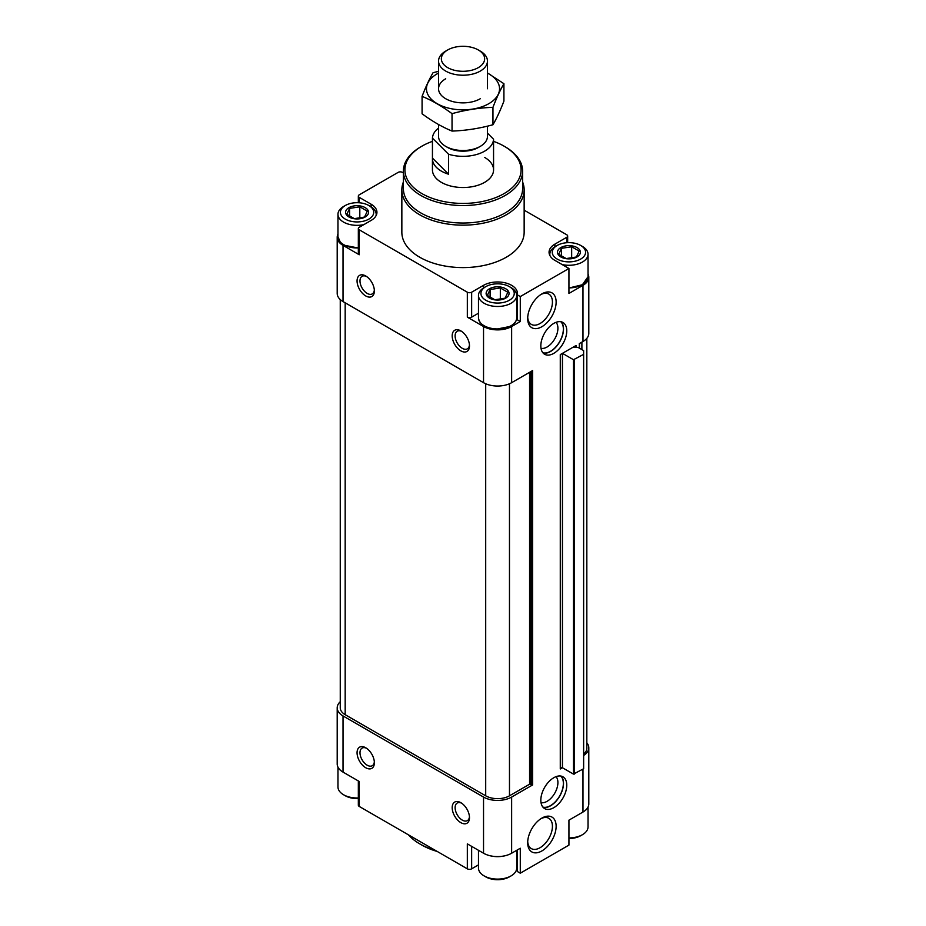 <?xml version="1.0" encoding="UTF-8"?>
<svg xmlns="http://www.w3.org/2000/svg" width="926" height="926" viewBox="0 0 926 926"><rect width="100%" height="100%" fill="white"/><g stroke="black" fill="none" stroke-linecap="round" stroke-linejoin="round"><path stroke-width="1.39" d="M560.276 767.735A1.528 0.88 0 0 1 562.441 767.735L560.276 768.985L560.276 354.6L576.053 345.491L576.053 347.366M579.306 348.118L579.306 343.615L582.975 341.497L582.975 285.335A19.874 11.471 0 0 0 588.797 277.221A19.874 11.471 0 0 0 588.033 274.073M582.975 341.497A19.874 11.471 0 0 0 588.797 333.383L588.797 277.221M554.882 246.779L554.882 244.14L566.77 237.276A3.056 1.759 0 0 0 567.661 236.026A3.056 1.759 0 0 0 566.77 234.787L524.151 210.179M403.389 172.907L402.474 172.375A3.056 1.759 0 0 0 398.145 172.375L359.23 194.842A3.056 1.759 0 0 0 358.339 196.092A3.056 1.759 0 0 0 359.23 197.342L371.118 204.206A19.874 11.471 0 0 1 376.94 212.32A19.874 11.471 0 0 1 371.118 220.434L359.23 227.298A3.056 1.759 0 0 0 358.339 228.537A3.056 1.759 0 0 0 359.23 229.787L467.329 292.199A3.056 1.759 0 0 0 471.647 292.199L483.534 285.335A19.874 11.471 0 0 1 505.191 282.847A19.874 11.471 0 0 1 517.46 293.449A19.874 11.471 0 0 1 517.31 294.85L520.285 296.563L568.934 268.482L554.882 260.368A19.874 11.471 0 0 1 549.06 252.254A19.874 11.471 0 0 1 554.882 244.14M337.967 234.128A19.874 11.471 0 0 0 337.203 237.276A19.874 11.471 0 0 0 343.025 245.39L359.23 254.754L359.23 229.787M337.203 237.276L337.203 293.449A19.874 11.471 0 0 0 343.025 301.563L483.534 382.681A19.874 11.471 0 0 0 511.638 382.681L532.612 370.574L532.612 784.959L511.638 797.066L511.638 853.228L520.285 848.239L520.285 873.195L568.934 845.114L568.934 820.158L582.975 812.044A19.874 11.471 0 0 0 588.797 803.93L588.797 747.768A19.874 11.471 0 0 0 586.829 742.779M365.724 295.938A12.235 7.061 -120 0 0 374.37 290.949A12.235 7.061 -120 0 0 365.724 275.971A12.235 7.061 -120 0 0 357.066 280.96A12.235 7.061 -120 0 0 365.724 295.938M460.835 350.861A12.235 7.061 -120 0 0 469.482 345.861A12.235 7.061 -120 0 0 460.835 330.883A12.235 7.061 -120 0 0 452.189 335.883A12.235 7.061 -120 0 0 460.835 350.861M483.534 382.681L483.534 326.519L467.329 317.155A3.056 1.759 0 0 0 471.647 317.155L478.476 313.208M483.534 326.519A19.874 11.471 0 0 0 511.638 326.519L520.285 321.53L520.285 296.563M553.794 777.724A18.346 10.591 120 0 0 541.814 793.883A18.346 10.591 120 0 0 544.627 808.583A18.346 10.591 120 0 0 562.973 797.992A18.346 10.591 120 0 0 562.973 776.81A18.346 10.591 120 0 0 553.794 777.724M553.794 323.394A18.346 10.591 120 0 0 541.814 339.564A18.346 10.591 120 0 0 544.627 354.264A18.346 10.591 120 0 0 562.973 343.673A18.346 10.591 120 0 0 562.973 322.491A18.346 10.591 120 0 0 553.794 323.394M541.907 818.086L541.907 818.086A20.117 11.61 120 0 0 527.681 842.718A20.117 11.61 120 0 0 541.907 850.925A20.117 11.61 120 0 0 556.132 826.293A20.117 11.61 120 0 0 541.907 818.086M541.907 293.878L541.907 293.878A20.117 11.61 120 0 0 527.681 318.509A20.117 11.61 120 0 0 541.907 326.716A20.117 11.61 120 0 0 556.132 302.084A20.117 11.61 120 0 0 541.907 293.878M582.975 285.335L568.934 293.449L568.934 268.482M522.611 182.005A61.151 35.304 180 0 1 524.151 189.853L524.151 232.287A61.151 35.304 180 0 1 463 267.591A61.151 35.304 180 0 1 401.849 232.287L401.849 189.853A61.151 35.304 180 0 1 403.389 182.005M358.339 228.537L358.339 253.504A3.056 1.759 0 0 0 359.23 254.754M358.339 247.936A18.497 10.684 180 0 1 343.777 244.707M520.285 321.53L517.31 319.806L517.31 294.85M517.31 317.005A19.874 11.471 0 0 0 516.696 315.257M510.886 325.836A18.497 10.684 180 0 1 484.298 325.836M582.222 284.641A18.497 10.684 180 0 1 568.934 287.893M583.635 354.357L583.635 768.73L573.472 774.101L562.441 767.735L562.441 353.35L573.472 359.716L583.635 354.357L583.635 350.607L578.009 347.366L574.351 347.366L574.351 346.486M573.263 347.111A1.528 0.88 0 0 0 574.351 347.366M583.635 754.077A16.818 9.711 0 0 0 586.829 748.393L586.829 338.372M340.259 299.561L340.259 707.823A16.818 9.711 0 0 0 345.178 714.687L485.699 795.816A16.818 9.711 0 0 0 509.474 795.816L529.579 784.206L529.579 372.321M532.612 784.959L529.579 784.206M583.635 755.489A19.874 11.471 0 0 0 588.797 747.768M340.259 701.711A19.874 11.471 0 0 0 337.203 707.823A19.874 11.471 0 0 0 343.025 715.937L483.534 797.066A19.874 11.471 0 0 0 511.638 797.066M337.203 707.823L337.203 763.985A19.874 11.471 0 0 0 343.025 772.099L359.23 781.463L359.23 806.43L467.329 868.831A3.056 1.759 0 0 0 471.647 868.831L478.476 864.884M365.724 767.735A12.235 7.061 -120 0 0 374.37 762.746A12.235 7.061 -120 0 0 365.724 747.768A12.235 7.061 -120 0 0 357.066 752.757A12.235 7.061 -120 0 0 365.724 767.735M460.835 822.647A12.235 7.061 -120 0 0 469.482 817.658A12.235 7.061 -120 0 0 460.835 802.68A12.235 7.061 -120 0 0 452.189 807.669A12.235 7.061 -120 0 0 460.835 822.647M467.329 868.831L467.329 843.864L483.534 853.228A19.874 11.471 0 0 0 511.638 853.228M517.31 849.952L517.31 871.482L520.285 873.195M517.31 868.681A19.874 11.471 0 0 0 516.696 866.933M358.339 780.942L358.339 805.18A3.056 1.759 0 0 0 359.23 806.43M493.558 141.354A58.083 33.533 180 0 1 504.08 146.169L504.08 146.169A58.083 33.533 180 0 1 504.08 193.592A58.083 33.533 180 0 1 421.92 193.592A58.083 33.533 180 0 1 421.92 146.169A58.083 33.533 180 0 1 432.442 141.354M484.622 157.397A30.57 17.652 180 0 1 493.57 169.875A30.57 17.652 180 0 1 463 187.527A30.57 17.652 180 0 1 432.43 169.875L432.43 158.647A30.57 17.652 0 0 0 448.543 174.204L432.442 158.091A30.57 17.652 0 0 0 432.43 158.647M505.156 146.794L504.08 146.169L505.156 146.794A59.611 34.424 180 0 1 522.611 171.125A59.611 34.424 180 0 1 463 205.549A59.611 34.424 180 0 1 403.389 171.125A59.611 34.424 180 0 1 420.844 146.794L421.92 146.169M522.611 171.125L522.611 188.603A59.611 34.424 180 0 1 463 223.027A59.611 34.424 180 0 1 403.389 188.603L403.389 171.125M524.151 189.853A61.151 35.304 180 0 1 463 225.157A61.151 35.304 180 0 1 401.849 189.853M435.428 850.415A61.151 35.304 180 0 1 419.767 843.875A61.151 35.304 180 0 1 408.424 834.824M437.234 851.457A58.083 33.533 180 0 1 421.92 845.114L419.767 843.875M505.7 288.762A11.459 6.621 180 0 1 503.316 299.179A11.459 6.621 180 0 1 486.52 295.162A11.459 6.621 180 0 1 491.856 287.708A11.459 6.621 180 0 1 505.7 288.762M494.843 299.758L487.354 295.44L490.097 289.537L500.329 287.951L507.818 292.269L505.075 298.184L494.843 299.758M511.106 287.639L509.369 286.643A16.656 9.619 180 0 1 509.369 300.244A16.656 9.619 180 0 1 485.803 300.244A16.656 9.619 180 0 1 485.803 286.643A16.656 9.619 180 0 1 509.369 286.643L511.106 287.639A19.11 11.031 180 0 1 516.696 295.44A19.11 11.031 180 0 1 497.586 306.471A19.11 11.031 180 0 1 478.476 295.44A19.11 11.031 180 0 1 484.078 287.639L485.803 286.643M365.18 207.632A11.459 6.621 180 0 1 362.807 218.05A11.459 6.621 180 0 1 346 214.033A11.459 6.621 180 0 1 351.336 206.579A11.459 6.621 180 0 1 365.18 207.632M354.334 218.64L346.845 214.311L349.588 208.408L359.809 206.822L367.298 211.151L364.555 217.054L354.334 218.64M370.585 206.51L368.849 205.514A16.656 9.619 180 0 1 368.849 219.115A16.656 9.619 180 0 1 345.294 219.115A16.656 9.619 180 0 1 345.294 205.514A16.656 9.619 180 0 1 368.849 205.514L370.585 206.51A19.11 11.031 180 0 1 376.176 214.311A19.11 11.031 180 0 1 376.002 215.804M363.849 224.624A19.11 11.031 180 0 1 337.967 214.311A19.11 11.031 180 0 1 343.558 206.51L345.294 205.514M577.037 247.578A11.459 6.621 180 0 1 574.664 257.984A11.459 6.621 180 0 1 557.857 253.967A11.459 6.621 180 0 1 563.193 246.524A11.459 6.621 180 0 1 577.037 247.578M566.191 258.574L558.702 254.256L561.445 248.342L571.666 246.767L579.155 251.085L576.412 256.988L566.191 258.574M582.442 246.455L580.706 245.459A16.656 9.619 180 0 1 580.706 259.06A16.656 9.619 180 0 1 557.151 259.06A16.656 9.619 180 0 1 557.151 245.459A16.656 9.619 180 0 1 580.706 245.459L582.442 246.455A19.11 11.031 180 0 1 588.033 254.256A19.11 11.031 180 0 1 562.151 264.57M549.998 255.738A19.11 11.031 180 0 1 549.824 254.256A19.11 11.031 180 0 1 555.415 246.455L557.151 245.459M500.329 299.584L500.329 287.951M490.097 297.64L490.097 289.537M359.809 218.455L359.809 206.822M349.588 216.51L349.588 208.408M571.666 258.389L571.666 246.767M561.445 256.444L561.445 248.342M516.696 850.311L516.696 868.079A19.11 11.031 180 0 1 511.106 875.88A19.11 11.031 180 0 1 484.078 875.88A19.11 11.031 180 0 1 478.476 868.079L478.476 850.311M511.106 875.88L509.369 876.887A16.656 9.619 180 0 1 485.803 876.887L484.078 875.88M358.339 797.969A19.11 11.031 180 0 1 343.558 794.751A19.11 11.031 180 0 1 337.967 786.961L337.967 767.145M358.339 798.548A16.656 9.619 180 0 1 345.294 795.758L343.558 794.751M588.033 807.078L588.033 826.895A19.11 11.031 180 0 1 582.442 834.696A19.11 11.031 180 0 1 568.934 837.926M582.442 834.696L580.706 835.692A16.656 9.619 180 0 1 568.934 838.516M461.599 331.369A10.163 5.869 -120 0 0 457.224 331.23A10.163 5.869 -120 0 0 455.661 339.367A10.163 5.869 -120 0 0 462.305 348.326A10.163 5.869 -120 0 0 467.375 348.824A10.163 5.869 -120 0 0 469.447 344.958M461.599 803.166A10.163 5.869 -120 0 0 457.224 803.027A10.163 5.869 -120 0 0 455.661 811.164A10.163 5.869 -120 0 0 462.305 820.123A10.163 5.869 -120 0 0 467.375 820.621A10.163 5.869 -120 0 0 469.447 816.755M366.488 748.243A10.163 5.869 -120 0 0 362.101 748.104A10.163 5.869 -120 0 0 360.538 756.253A10.163 5.869 -120 0 0 367.182 765.2A10.163 5.869 -120 0 0 372.264 765.709A10.163 5.869 -120 0 0 374.335 761.843M366.488 276.457A10.163 5.869 -120 0 0 362.101 276.307A10.163 5.869 -120 0 0 360.538 284.456A10.163 5.869 -120 0 0 367.182 293.403A10.163 5.869 -120 0 0 372.264 293.912A10.163 5.869 -120 0 0 374.335 290.046M527.716 317.375A17.49 10.105 120 0 0 531.304 324.378A17.49 10.105 120 0 0 548.805 314.273A17.49 10.105 120 0 0 548.805 294.074A17.49 10.105 120 0 0 540.946 294.468M527.716 841.595A17.49 10.105 120 0 0 531.304 848.586A17.49 10.105 120 0 0 548.805 838.493A17.49 10.105 120 0 0 548.805 818.295A17.49 10.105 120 0 0 540.946 818.677M541.015 348.338A15.291 8.82 120 0 0 554.743 338.916A15.291 8.82 120 0 0 556.04 322.329M542.891 352.771A18.115 10.452 120 0 0 559.605 341.729A18.115 10.452 120 0 0 560.809 321.727M543.145 353.072A18.346 10.591 120 0 0 559.721 341.798A18.346 10.591 120 0 0 561.202 321.808M541.015 802.657A15.291 8.82 120 0 0 554.743 793.235A15.291 8.82 120 0 0 556.04 776.648M542.891 807.09A18.115 10.452 120 0 0 559.605 796.047A18.115 10.452 120 0 0 560.809 776.046M543.145 807.391A18.346 10.591 120 0 0 559.721 796.117A18.346 10.591 120 0 0 561.202 776.127M487.458 133.124L493.558 139.224A30.57 17.652 180 0 1 448.543 154.237L432.442 138.124A30.57 17.652 180 0 1 438.542 128.089M487.458 126.144L487.458 136.377A24.458 14.121 180 0 1 480.293 146.366L478.302 147.512A21.645 12.501 180 0 1 447.698 147.512L445.707 146.366A24.458 14.121 180 0 1 438.542 136.377L438.542 124.512M493.558 139.224L493.558 159.203A30.57 17.652 0 0 0 493.57 158.647A30.57 17.652 0 0 0 493.558 158.091M448.543 154.237L448.543 174.204M432.442 138.124L432.442 158.091M480.293 51.104L478.302 49.958A21.645 12.501 180 0 1 478.302 67.633A21.645 12.501 180 0 1 447.698 67.633A21.645 12.501 180 0 1 447.698 49.958A21.645 12.501 180 0 1 478.302 49.958L480.293 51.104A24.458 14.121 180 0 1 487.458 61.093A24.458 14.121 180 0 1 463 75.214A24.458 14.121 180 0 1 438.542 61.093A24.458 14.121 180 0 1 445.707 51.104L447.698 49.958M480.293 146.366A24.458 14.121 180 0 1 445.707 146.366M503.918 83.699L503.918 101.119C500.26 110.622 496.614 118.505 492.956 124.744C479.321 128.482 465.674 130.601 452.038 131.075C442.177 127.012 432.199 121.248 422.082 113.782L422.082 96.362C431.933 100.413 441.922 106.177 452.038 113.655C465.674 109.905 479.321 107.798 492.956 107.323C496.614 97.809 500.26 89.938 503.918 83.699L487.458 72.969M438.542 71.325L433.044 72.737C429.386 78.976 425.74 86.847 422.082 96.362M452.038 131.075L452.038 113.655M492.956 124.744L492.956 107.323M445.707 78.768A24.458 14.121 0 0 0 445.707 98.735A24.458 14.121 0 0 0 480.293 98.735M438.542 73.085A36.531 21.09 0 0 0 437.165 73.837A36.531 21.09 0 0 0 437.616 103.92A36.531 21.09 0 0 0 489.715 103.145A36.531 21.09 0 0 0 487.458 73.085M343.025 301.563L343.025 245.39M467.329 317.155L467.329 292.199M511.638 382.681L511.638 326.519M582.975 769.112L582.975 812.044M359.23 202.782L359.23 197.342M371.118 206.834L371.118 204.206M471.647 317.155L471.647 292.199M483.534 287.963L483.534 285.335M566.77 242.716L566.77 237.276M581.898 349.611L581.898 342.122M345.178 714.687L345.178 302.802M485.699 795.816L485.699 383.769M509.474 795.816L509.474 383.769M530.448 784.206L530.448 371.824M531.744 784.959L531.744 371.083M573.472 774.101L573.472 359.716M574.328 774.101L574.328 359.716M575.625 347.366L575.625 345.745M343.025 715.937L343.025 772.099M483.534 797.066L483.534 853.228M359.23 781.463L359.23 803.93M471.647 846.364L471.647 868.831M516.696 295.44L516.696 317.907A19.11 11.031 180 0 1 497.586 328.938A19.11 11.031 180 0 1 478.476 317.907L478.476 295.44M358.339 247.786A19.11 11.031 180 0 1 337.967 236.778L337.967 214.311M588.033 254.256L588.033 276.724A19.11 11.031 180 0 1 568.934 287.755M506.707 855.311A19.11 11.031 180 0 1 488.477 855.311M358.339 202.725L358.339 196.092M567.661 242.67L567.661 236.026M579.479 348.211L579.479 343.511M516.696 317.907C516.581 321.345 514.393 324.193 510.122 326.45L496.348 329.17C485.421 328.221 479.46 324.47 478.476 317.907M376.176 214.311L376.176 215.469M358.339 248.041L344.46 245.286L340.328 242.253L337.967 236.778M549.824 254.256L549.824 255.402M588.033 276.724L582.431 284.733L568.934 288.009M493.57 158.647L493.57 169.875M438.542 61.093L438.542 88.757M487.458 61.093L487.458 88.757"/></g></svg>
